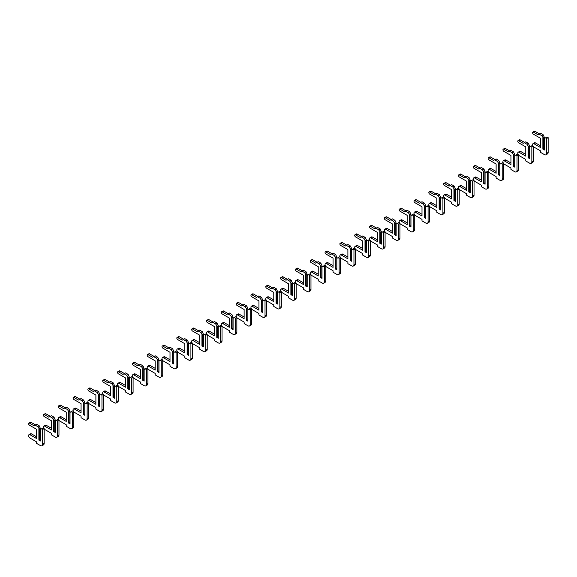 <?xml version="1.0" encoding="UTF-8"?>
<svg xmlns="http://www.w3.org/2000/svg" width="577" height="577" viewBox="0 0 577 577"><rect width="100%" height="100%" fill="white"/><g stroke="black" fill="none" stroke-linecap="round" stroke-linejoin="round"><path stroke-width="0.87" d="M533.328 146.493A2.041 1.183 -120 0 0 534.028 147.113L540.591 150.9L540.591 152.4L544.443 154.622A3.145 1.818 -120 0 0 546.015 154.78A3.145 1.818 -120 0 0 546.664 153.338L546.664 138.494L545.553 137.853L544.371 138.538L544.371 137.42L543.404 137.975L543.404 149.147L544.371 148.592M545.553 137.853L547.039 136.994L548.15 137.636L548.15 152.487A3.145 1.818 -120 0 1 547.501 153.922L546.015 154.78M544.371 137.42L543.181 134.766L540.591 133.273L537.995 134.766L533.473 132.162A1.255 0.728 -120 0 0 532.845 132.097A1.255 0.728 -120 0 0 532.65 133.107A1.255 0.728 -120 0 0 533.473 134.21L540.591 138.321L540.591 147.561L534.028 143.774A2.041 1.183 -120 0 0 533.011 143.673A2.041 1.183 -120 0 0 532.989 145.995M540.591 145.851L535.514 142.923A2.041 1.183 -120 0 0 534.49 142.822L533.011 143.673M539.481 133.914L534.958 131.304A1.255 0.728 -120 0 0 534.331 131.239L532.845 132.097M543.404 137.975L541.702 135.624L543.181 134.766M542.885 137.679L542.885 149.147L544.371 150.006L544.371 138.538M541.702 135.624L539.106 134.124M543.404 149.147L542.885 149.147M546.664 138.494L548.15 137.636M518.507 155.054A2.041 1.183 -120 0 0 519.206 155.675L525.77 159.461L525.77 160.954L529.621 163.183A3.145 1.818 -120 0 0 531.193 163.341A3.145 1.818 -120 0 0 531.843 161.899L531.843 147.048L530.732 146.407L529.549 147.092L529.549 145.981L528.582 146.536L528.582 157.709L529.549 157.146M530.732 146.407L532.218 145.555L533.328 146.197L533.328 161.041A3.145 1.818 -120 0 1 532.672 162.483L531.193 163.341M529.549 145.981L528.359 143.327L525.77 141.827L523.173 143.327L518.651 140.716A1.255 0.728 -120 0 0 518.023 140.658A1.255 0.728 -120 0 0 517.829 141.661A1.255 0.728 -120 0 0 518.651 142.771L525.77 146.875L525.77 156.122L519.206 152.335A2.041 1.183 -120 0 0 518.182 152.234A2.041 1.183 -120 0 0 518.168 154.557M525.77 154.412L520.692 151.477A2.041 1.183 -120 0 0 519.668 151.376L518.182 152.234M524.652 142.469L520.137 139.858A1.255 0.728 -120 0 0 519.502 139.8L518.023 140.658M528.582 146.536L526.88 144.185L528.359 143.327M528.063 146.233L528.063 157.709L529.549 158.56L529.549 147.092M526.88 144.185L524.284 142.685M528.582 157.709L528.063 157.709M531.843 147.048L533.328 146.197M503.678 163.616A2.041 1.183 -120 0 0 504.385 164.229L510.941 168.015L510.941 169.515L514.799 171.744A3.145 1.818 -120 0 0 516.372 171.896A3.145 1.818 -120 0 0 517.021 170.46L517.021 155.61L515.91 154.968L514.72 155.653L514.72 154.535L513.761 155.098L513.761 166.263L514.72 165.707M515.91 154.968L517.389 154.109L518.507 154.751L518.507 169.602A3.145 1.818 -120 0 1 517.85 171.037L516.372 171.896M514.72 154.535L513.537 151.888L510.941 150.388L508.351 151.888L503.829 149.277A1.255 0.728 -120 0 0 503.202 149.212A1.255 0.728 -120 0 0 503.007 150.222A1.255 0.728 -120 0 0 503.829 151.333L510.941 155.437L510.941 164.683L504.385 160.896A2.041 1.183 -120 0 0 503.36 160.788A2.041 1.183 -120 0 0 503.339 163.118M510.941 162.966L505.863 160.038A2.041 1.183 -120 0 0 504.846 159.937L503.36 160.788M509.83 151.03L505.308 148.419A1.255 0.728 -120 0 0 504.68 148.354L503.202 149.212M513.761 155.098L512.051 152.739L513.537 151.888M513.241 154.795L513.241 166.263L514.72 167.121L514.72 155.653M512.051 152.739L509.462 151.246M513.761 166.263L513.241 166.263M517.021 155.61L518.507 154.751M488.856 172.17A2.041 1.183 -120 0 0 489.563 172.79L496.119 176.576L496.119 178.077L499.971 180.298A3.145 1.818 -120 0 0 501.543 180.457A3.145 1.818 -120 0 0 502.199 179.014L502.199 164.164L501.088 163.522L499.898 164.207L499.898 163.096L498.939 163.652L498.939 174.824L499.898 174.268M501.088 163.522L502.567 162.671L503.678 163.313L503.678 178.156A3.145 1.818 -120 0 1 503.029 179.598L501.543 180.457M499.898 163.096L498.716 160.442L496.119 158.949L493.523 160.442L489.007 157.831A1.255 0.728 -120 0 0 488.373 157.773A1.255 0.728 -120 0 0 488.185 158.776A1.255 0.728 -120 0 0 489.007 159.887L496.119 163.998L496.119 173.237L489.563 169.45A2.041 1.183 -120 0 0 488.539 169.35A2.041 1.183 -120 0 0 488.517 171.672M496.119 171.528L491.041 168.592A2.041 1.183 -120 0 0 490.017 168.491L488.539 169.35M495.008 159.591L490.486 156.98A1.255 0.728 -120 0 0 489.859 156.915L488.373 157.773M498.939 163.652L497.23 161.3L498.716 160.442M498.42 163.356L498.42 174.824L499.898 175.675L499.898 164.207M497.23 161.3L494.64 159.8M498.939 174.824L498.42 174.824M502.199 164.164L503.678 163.313M474.034 180.731A2.041 1.183 -120 0 0 474.734 181.344L481.297 185.138L481.297 186.631L485.149 188.859A3.145 1.818 -120 0 0 486.721 189.011A3.145 1.818 -120 0 0 487.377 187.575L487.377 172.725L486.26 172.083L485.077 172.768L485.077 171.657L484.11 172.213L484.11 183.378L485.077 182.822M486.26 172.083L487.745 171.225L488.856 171.867L488.856 186.717A3.145 1.818 -120 0 1 488.207 188.16L486.721 189.011M485.077 171.657L483.894 169.003L481.297 167.503L478.701 169.003L474.179 166.392A1.255 0.728 -120 0 0 473.551 166.327A1.255 0.728 -120 0 0 473.356 167.337A1.255 0.728 -120 0 0 474.179 168.448L481.297 172.552L481.297 181.798L474.734 178.012A2.041 1.183 -120 0 0 473.717 177.911A2.041 1.183 -120 0 0 473.695 180.233M481.297 180.082L476.22 177.153A2.041 1.183 -120 0 0 475.196 177.052L473.717 177.911M480.187 168.145L475.664 165.534A1.255 0.728 -120 0 0 475.037 165.476L473.551 166.327M484.11 172.213L482.408 169.854L483.894 169.003M483.591 171.91L483.591 183.378L485.077 184.236L485.077 172.768M482.408 169.854L479.812 168.361M484.11 183.378L483.591 183.378M487.377 172.725L488.856 171.867M459.213 189.285A2.041 1.183 -120 0 0 459.912 189.905L466.476 193.692L466.476 195.192L470.327 197.413A3.145 1.818 -120 0 0 471.899 197.572A3.145 1.818 -120 0 0 472.549 196.13L472.549 181.286L471.438 180.644L470.255 181.322L470.255 180.212L469.289 180.767L469.289 191.939L470.255 191.384M471.438 180.644L472.924 179.786L474.034 180.428L474.034 195.278A3.145 1.818 -120 0 1 473.385 196.714L471.899 197.572M470.255 180.212L469.065 177.557L466.476 176.064L463.879 177.557L459.357 174.946A1.255 0.728 -120 0 0 458.729 174.889A1.255 0.728 -120 0 0 458.535 175.898A1.255 0.728 -120 0 0 459.357 177.002L466.476 181.113L466.476 190.352L459.912 186.566A2.041 1.183 -120 0 0 458.888 186.465A2.041 1.183 -120 0 0 458.874 188.787M466.476 188.643L461.398 185.715A2.041 1.183 -120 0 0 460.374 185.614L458.888 186.465M465.358 176.706L460.843 174.095A1.255 0.728 -120 0 0 460.208 174.03L458.729 174.889M469.289 180.767L467.586 178.416L469.065 177.557M468.769 180.471L468.769 191.939L470.255 192.797L470.255 181.322M467.586 178.416L464.99 176.915M469.289 191.939L468.769 191.939M472.549 181.286L474.034 180.428M444.384 197.846A2.041 1.183 -120 0 0 445.091 198.466L451.647 202.253L451.647 203.746L455.505 205.975A3.145 1.818 -120 0 0 457.078 206.126A3.145 1.818 -120 0 0 457.727 204.691L457.727 189.84L456.616 189.198L455.426 189.883L455.426 188.773L454.467 189.328L454.467 200.493L455.426 199.938M456.616 189.198L458.095 188.34L459.213 188.982L459.213 203.832A3.145 1.818 -120 0 1 458.556 205.275L457.078 206.126M455.426 188.773L454.243 186.119L451.647 184.618L449.057 186.119L444.535 183.508A1.255 0.728 -120 0 0 443.908 183.443A1.255 0.728 -120 0 0 443.713 184.452A1.255 0.728 -120 0 0 444.535 185.563L451.647 189.667L451.647 198.914L445.091 195.127A2.041 1.183 -120 0 0 444.066 195.026A2.041 1.183 -120 0 0 444.045 197.348M451.647 197.204L446.569 194.269A2.041 1.183 -120 0 0 445.552 194.168L444.066 195.026M450.536 185.26L446.014 182.649A1.255 0.728 -120 0 0 445.386 182.592L443.908 183.443M454.467 189.328L452.765 186.977L454.243 186.119M453.948 189.025L453.948 200.493L455.426 201.351L455.426 189.883M452.765 186.977L450.168 185.477M454.467 200.493L453.948 200.493M457.727 189.84L459.213 188.982M429.562 206.407A2.041 1.183 -120 0 0 430.269 207.02L436.825 210.807L436.825 212.307L440.684 214.529A3.145 1.818 -120 0 0 442.256 214.687A3.145 1.818 -120 0 0 442.905 213.245L442.905 198.401L441.794 197.76L440.604 198.445L440.604 197.327L439.645 197.889L439.645 209.054L440.604 208.499M441.794 197.76L443.273 196.901L444.384 197.543L444.384 212.394A3.145 1.818 -120 0 1 443.735 213.829L442.256 214.687M440.604 197.327L439.422 194.68L436.825 193.18L434.229 194.68L429.714 192.069A1.255 0.728 -120 0 0 429.079 192.004A1.255 0.728 -120 0 0 428.891 193.014A1.255 0.728 -120 0 0 429.714 194.117L436.825 198.228L436.825 207.475L430.269 203.681A2.041 1.183 -120 0 0 429.245 203.58A2.041 1.183 -120 0 0 429.223 205.902M436.825 205.758L431.747 202.83A2.041 1.183 -120 0 0 430.731 202.729L429.245 203.58M435.714 193.822L431.192 191.211A1.255 0.728 -120 0 0 430.565 191.146L429.079 192.004M439.645 197.889L437.936 195.531L439.422 194.68M439.126 197.586L439.126 209.054L440.604 209.913L440.604 198.445M437.936 195.531L435.346 194.038M439.645 209.054L439.126 209.054M442.905 198.401L444.384 197.543M414.74 214.961A2.041 1.183 -120 0 0 415.44 215.582L422.003 219.368L422.003 220.868L425.855 223.09A3.145 1.818 -120 0 0 427.427 223.249A3.145 1.818 -120 0 0 428.084 221.806L428.084 206.955L426.966 206.314L425.783 206.999L425.783 205.888L424.816 206.443L424.816 217.616L425.783 217.053M426.966 206.314L428.451 205.462L429.562 206.104L429.562 220.948A3.145 1.818 -120 0 1 428.913 222.39L427.427 223.249M425.783 205.888L424.6 203.234L422.003 201.734L419.407 203.234L414.885 200.623A1.255 0.728 -120 0 0 414.257 200.565A1.255 0.728 -120 0 0 414.062 201.568A1.255 0.728 -120 0 0 414.885 202.678L422.003 206.79L422.003 216.029L415.44 212.242A2.041 1.183 -120 0 0 414.423 212.141A2.041 1.183 -120 0 0 414.401 214.464M422.003 214.319L416.926 211.384A2.041 1.183 -120 0 0 415.902 211.283L414.423 212.141M420.893 202.376L416.37 199.772A1.255 0.728 -120 0 0 415.743 199.707L414.257 200.565M424.816 206.443L423.114 204.092L424.6 203.234M424.297 206.148L424.297 217.616L425.783 218.467L425.783 206.999M423.114 204.092L420.518 202.592M424.816 217.616L424.297 217.616M428.084 206.955L429.562 206.104M399.919 223.523A2.041 1.183 -120 0 0 400.618 224.136L407.182 227.922L407.182 229.422L411.033 231.651A3.145 1.818 -120 0 0 412.605 231.803A3.145 1.818 -120 0 0 413.255 230.367L413.255 215.517L412.144 214.875L410.961 215.56L410.961 214.449L409.995 215.005L409.995 226.17L410.961 225.614M412.144 214.875L413.63 214.017L414.74 214.658L414.74 229.509A3.145 1.818 -120 0 1 414.091 230.951L412.605 231.803M410.961 214.449L409.771 211.795L407.182 210.295L404.585 211.795L400.063 209.184A1.255 0.728 -120 0 0 399.435 209.119A1.255 0.728 -120 0 0 399.241 210.129A1.255 0.728 -120 0 0 400.063 211.24L407.182 215.344L407.182 224.59L400.618 220.803A2.041 1.183 -120 0 0 399.601 220.702A2.041 1.183 -120 0 0 399.58 223.025M407.182 222.873L402.104 219.945A2.041 1.183 -120 0 0 401.08 219.844L399.601 220.702M406.071 210.937L401.549 208.326A1.255 0.728 -120 0 0 400.914 208.268L399.435 209.119M409.995 215.005L408.292 212.646L409.771 211.795M409.475 214.702L409.475 226.17L410.961 227.028L410.961 215.56M408.292 212.646L405.696 211.153M409.995 226.17L409.475 226.17M413.255 215.517L414.74 214.658M385.09 232.077A2.041 1.183 -120 0 0 385.797 232.697L392.353 236.483L392.353 237.984L396.211 240.205A3.145 1.818 -120 0 0 397.784 240.364A3.145 1.818 -120 0 0 398.433 238.921L398.433 224.071L397.322 223.429L396.139 224.114L396.139 223.003L395.173 223.559L395.173 234.731L396.139 234.175M397.322 223.429L398.801 222.578L399.919 223.22L399.919 238.07A3.145 1.818 -120 0 1 399.262 239.505L397.784 240.364M396.139 223.003L394.949 220.349L392.353 218.856L389.763 220.349L385.241 217.738A1.255 0.728 -120 0 0 384.614 217.68A1.255 0.728 -120 0 0 384.419 218.683A1.255 0.728 -120 0 0 385.241 219.794L392.353 223.905L392.353 233.144L385.797 229.357A2.041 1.183 -120 0 0 384.772 229.257A2.041 1.183 -120 0 0 384.751 231.579M392.353 231.435L387.282 228.506A2.041 1.183 -120 0 0 386.258 228.398L384.772 229.257M391.242 219.498L386.72 216.887A1.255 0.728 -120 0 0 386.092 216.822L384.614 217.68M395.173 223.559L393.471 221.207L394.949 220.349M394.654 223.263L394.654 234.731L396.139 235.582L396.139 224.114M393.471 221.207L390.874 219.707M395.173 234.731L394.654 234.731M398.433 224.071L399.919 223.22M370.268 240.638A2.041 1.183 -120 0 0 370.975 241.258L377.531 245.045L377.531 246.538L381.39 248.766A3.145 1.818 -120 0 0 382.962 248.918A3.145 1.818 -120 0 0 383.611 247.483L383.611 232.632L382.501 231.99L381.31 232.675L381.31 231.565L380.351 232.12L380.351 243.285L381.31 242.729M382.501 231.99L383.979 231.132L385.09 231.774L385.09 246.624A3.145 1.818 -120 0 1 384.441 248.067L382.962 248.918M381.31 231.565L380.128 228.91L377.531 227.41L374.942 228.91L370.42 226.299A1.255 0.728 -120 0 0 369.785 226.234A1.255 0.728 -120 0 0 369.597 227.244A1.255 0.728 -120 0 0 370.42 228.355L377.531 232.459L377.531 241.705L370.975 237.919A2.041 1.183 -120 0 0 369.951 237.818A2.041 1.183 -120 0 0 369.929 240.14M377.531 239.996L372.453 237.06A2.041 1.183 -120 0 0 371.437 236.959L369.951 237.818M376.42 228.052L371.898 225.441A1.255 0.728 -120 0 0 371.271 225.383L369.785 226.234M380.351 232.12L378.642 229.769L380.128 228.91M379.832 231.817L379.832 243.285L381.31 244.143L381.31 232.675M378.642 229.769L376.053 228.268M380.351 243.285L379.832 243.285M383.611 232.632L385.09 231.774M355.446 249.192A2.041 1.183 -120 0 0 356.153 249.812L362.709 253.599L362.709 255.099L366.561 257.32A3.145 1.818 -120 0 0 368.133 257.479A3.145 1.818 -120 0 0 368.79 256.037L368.79 241.193L367.672 240.551L366.489 241.236L366.489 240.119L365.522 240.674L365.522 251.846L366.489 251.291M367.672 240.551L369.157 239.693L370.268 240.335L370.268 255.185A3.145 1.818 -120 0 1 369.619 256.621L368.133 257.479M366.489 240.119L365.306 237.464L362.709 235.971L360.113 237.464L355.591 234.861A1.255 0.728 -120 0 0 354.963 234.796A1.255 0.728 -120 0 0 354.776 235.805A1.255 0.728 -120 0 0 355.591 236.909L362.709 241.02L362.709 250.259L356.153 246.473A2.041 1.183 -120 0 0 355.129 246.372A2.041 1.183 -120 0 0 355.107 248.694M362.709 248.55L357.632 245.622A2.041 1.183 -120 0 0 356.608 245.521L355.129 246.372M361.599 236.613L357.076 234.002A1.255 0.728 -120 0 0 356.449 233.937L354.963 234.796M365.522 240.674L363.82 238.323L365.306 237.464M365.01 240.378L365.01 251.846L366.489 252.704L366.489 241.236M363.82 238.323L361.224 236.822M365.522 251.846L365.01 251.846M368.79 241.193L370.268 240.335M340.625 257.753A2.041 1.183 -120 0 0 341.324 258.373L347.888 262.16L347.888 263.653L351.739 265.882A3.145 1.818 -120 0 0 353.312 266.04A3.145 1.818 -120 0 0 353.961 264.598L353.961 249.747L352.85 249.105L351.667 249.791L351.667 248.68L350.701 249.235L350.701 260.407L351.667 259.845M352.85 249.105L354.336 248.254L355.446 248.896L355.446 263.739A3.145 1.818 -120 0 1 354.797 265.182L353.312 266.04M351.667 248.68L350.477 246.026L347.888 244.525L345.291 246.026L340.769 243.415A1.255 0.728 -120 0 0 340.142 243.35A1.255 0.728 -120 0 0 339.947 244.359A1.255 0.728 -120 0 0 340.769 245.47L347.888 249.574L347.888 258.821L341.324 255.034A2.041 1.183 -120 0 0 340.307 254.933A2.041 1.183 -120 0 0 340.286 257.255M347.888 257.111L342.81 254.176A2.041 1.183 -120 0 0 341.786 254.075L340.307 254.933M346.777 245.167L342.255 242.556A1.255 0.728 -120 0 0 341.627 242.499L340.142 243.35M350.701 249.235L348.998 246.884L350.477 246.026M350.181 248.932L350.181 260.407L351.667 261.258L351.667 249.791M348.998 246.884L346.402 245.384M350.701 260.407L350.181 260.407M353.961 249.747L355.446 248.896M325.796 266.314A2.041 1.183 -120 0 0 326.503 266.927L333.059 270.714L333.059 272.214L336.918 274.443A3.145 1.818 -120 0 0 338.49 274.594A3.145 1.818 -120 0 0 339.139 273.159L339.139 258.308L338.028 257.667L336.845 258.352L336.845 257.234L335.879 257.796L335.879 268.961L336.845 268.406M338.028 257.667L339.514 256.808L340.625 257.45L340.625 272.301A3.145 1.818 -120 0 1 339.968 273.736L338.49 274.594M336.845 257.234L335.655 254.587L333.059 253.087L330.47 254.587L325.947 251.976A1.255 0.728 -120 0 0 325.32 251.911A1.255 0.728 -120 0 0 325.125 252.921A1.255 0.728 -120 0 0 325.947 254.024L333.059 258.135L333.059 267.382L326.503 263.595A2.041 1.183 -120 0 0 325.478 263.487A2.041 1.183 -120 0 0 325.457 265.817M333.059 265.665L327.988 262.737A2.041 1.183 -120 0 0 326.964 262.636L325.478 263.487M331.948 253.729L327.426 251.118A1.255 0.728 -120 0 0 326.798 251.053L325.32 251.911M335.879 257.796L334.177 255.438L335.655 254.587M335.36 257.493L335.36 268.961L336.845 269.82L336.845 258.352M334.177 255.438L331.58 253.945M335.879 268.961L335.36 268.961M339.139 258.308L340.625 257.45M310.974 274.868A2.041 1.183 -120 0 0 311.681 275.489L318.237 279.275L318.237 280.775L322.096 282.997A3.145 1.818 -120 0 0 323.668 283.156A3.145 1.818 -120 0 0 324.317 281.713L324.317 266.862L323.207 266.221L322.016 266.906L322.016 265.795L321.057 266.35L321.057 277.523L322.016 276.967M323.207 266.221L324.685 265.37L325.796 266.011L325.796 280.855A3.145 1.818 -120 0 1 325.147 282.297L323.668 283.156M322.016 265.795L320.834 263.141L318.237 261.648L315.648 263.141L311.126 260.53A1.255 0.728 -120 0 0 310.498 260.472A1.255 0.728 -120 0 0 310.303 261.475A1.255 0.728 -120 0 0 311.126 262.585L318.237 266.697L318.237 275.936L311.681 272.149A2.041 1.183 -120 0 0 310.657 272.048A2.041 1.183 -120 0 0 310.635 274.371M318.237 274.226L313.16 271.291A2.041 1.183 -120 0 0 312.143 271.19L310.657 272.048M317.126 262.29L312.604 259.679A1.255 0.728 -120 0 0 311.977 259.614L310.498 260.472M321.057 266.35L319.348 263.999L320.834 263.141M320.538 266.055L320.538 277.523L322.016 278.374L322.016 266.906M319.348 263.999L316.759 262.499M321.057 277.523L320.538 277.523M324.317 266.862L325.796 266.011M296.152 283.43A2.041 1.183 -120 0 0 296.859 284.043L303.415 287.836L303.415 289.329L307.267 291.558A3.145 1.818 -120 0 0 308.839 291.71A3.145 1.818 -120 0 0 309.496 290.274L309.496 275.424L308.385 274.782L307.195 275.467L307.195 274.356L306.236 274.912L306.236 286.077L307.195 285.521M308.385 274.782L309.863 273.924L310.974 274.565L310.974 289.416A3.145 1.818 -120 0 1 310.325 290.858L308.839 291.71M307.195 274.356L306.012 271.702L303.415 270.202L300.819 271.702L296.297 269.091A1.255 0.728 -120 0 0 295.669 269.026A1.255 0.728 -120 0 0 295.482 270.036A1.255 0.728 -120 0 0 296.297 271.147L303.415 275.251L303.415 284.497L296.859 280.71A2.041 1.183 -120 0 0 295.835 280.61A2.041 1.183 -120 0 0 295.813 282.932M303.415 282.78L298.338 279.852A2.041 1.183 -120 0 0 297.314 279.751L295.835 280.61M302.305 270.844L297.782 268.233A1.255 0.728 -120 0 0 297.155 268.175L295.669 269.026M306.236 274.912L304.526 272.553L306.012 271.702M305.716 274.609L305.716 286.077L307.195 286.935L307.195 275.467M304.526 272.553L301.93 271.06M306.236 286.077L305.716 286.077M309.496 275.424L310.974 274.565M281.331 291.984A2.041 1.183 -120 0 0 282.03 292.604L288.594 296.39L288.594 297.891L292.445 300.112A3.145 1.818 -120 0 0 294.018 300.271A3.145 1.818 -120 0 0 294.667 298.828L294.667 283.985L293.556 283.343L292.373 284.021L292.373 282.91L291.407 283.466L291.407 294.638L292.373 294.082M293.556 283.343L295.042 282.485L296.152 283.127L296.152 297.977A3.145 1.818 -120 0 1 295.503 299.413L294.018 300.271M292.373 282.91L291.183 280.256L288.594 278.763L285.997 280.256L281.475 277.645A1.255 0.728 -120 0 0 280.848 277.587A1.255 0.728 -120 0 0 280.653 278.597A1.255 0.728 -120 0 0 281.475 279.701L288.594 283.812L288.594 293.051L282.03 289.265A2.041 1.183 -120 0 0 281.013 289.164A2.041 1.183 -120 0 0 280.992 291.486M288.594 291.342L283.516 288.413A2.041 1.183 -120 0 0 282.492 288.312L281.013 289.164M287.483 279.405L282.961 276.794A1.255 0.728 -120 0 0 282.333 276.729L280.848 277.587M291.407 283.466L289.704 281.114L291.183 280.256M290.887 283.17L290.887 294.638L292.373 295.489L292.373 284.021M289.704 281.114L287.108 279.614M291.407 294.638L290.887 294.638M294.667 283.985L296.152 283.127M266.502 300.545A2.041 1.183 -120 0 0 267.209 301.165L273.772 304.952L273.772 306.445L277.624 308.673A3.145 1.818 -120 0 0 279.196 308.825A3.145 1.818 -120 0 0 279.845 307.39L279.845 292.539L278.734 291.897L277.551 292.582L277.551 291.472L276.585 292.027L276.585 303.192L277.551 302.637M278.734 291.897L280.22 291.039L281.331 291.681L281.331 306.531A3.145 1.818 -120 0 1 280.674 307.974L279.196 308.825M277.551 291.472L276.361 288.817L273.772 287.317L271.176 288.817L266.653 286.206A1.255 0.728 -120 0 0 266.026 286.142A1.255 0.728 -120 0 0 265.831 287.151A1.255 0.728 -120 0 0 266.653 288.262L273.772 292.366L273.772 301.612L267.209 297.826A2.041 1.183 -120 0 0 266.185 297.725A2.041 1.183 -120 0 0 266.163 300.047M273.772 299.903L268.694 296.967A2.041 1.183 -120 0 0 267.67 296.866L266.185 297.725M272.654 287.959L268.139 285.348A1.255 0.728 -120 0 0 267.504 285.29L266.026 286.142M276.585 292.027L274.883 289.676L276.361 288.817M276.066 291.724L276.066 303.192L277.551 304.05L277.551 292.582M274.883 289.676L272.286 288.175M276.585 303.192L276.066 303.192M279.845 292.539L281.331 291.681M251.68 309.106A2.041 1.183 -120 0 0 252.387 309.719L258.943 313.506L258.943 315.006L262.802 317.227A3.145 1.818 -120 0 0 264.374 317.386A3.145 1.818 -120 0 0 265.023 315.944L265.023 301.1L263.913 300.458L262.723 301.144L262.723 300.026L261.763 300.581L261.763 311.753L262.723 311.198M263.913 300.458L265.391 299.6L266.502 300.242L266.502 315.092A3.145 1.818 -120 0 1 265.853 316.528L264.374 317.386M262.723 300.026L261.54 297.379L258.943 295.878L256.354 297.379L251.832 294.768A1.255 0.728 -120 0 0 251.204 294.703A1.255 0.728 -120 0 0 251.009 295.712A1.255 0.728 -120 0 0 251.832 296.816L258.943 300.927L258.943 310.166L252.387 306.38A2.041 1.183 -120 0 0 251.363 306.279A2.041 1.183 -120 0 0 251.341 308.601M258.943 308.457L253.866 305.529A2.041 1.183 -120 0 0 252.849 305.428L251.363 306.279M257.832 296.52L253.31 293.909A1.255 0.728 -120 0 0 252.683 293.844L251.204 294.703M261.763 300.581L260.054 298.23L261.54 297.379M261.244 300.285L261.244 311.753L262.723 312.611L262.723 301.144M260.054 298.23L257.465 296.737M261.763 311.753L261.244 311.753M265.023 301.1L266.502 300.242M236.858 317.66A2.041 1.183 -120 0 0 237.565 318.28L244.121 322.067L244.121 323.56L247.973 325.789A3.145 1.818 -120 0 0 249.545 325.947A3.145 1.818 -120 0 0 250.202 324.505L250.202 309.654L249.091 309.012L247.901 309.698L247.901 308.587L246.942 309.142L246.942 320.314L247.901 319.752M249.091 309.012L250.569 308.161L251.68 308.803L251.68 323.647A3.145 1.818 -120 0 1 251.031 325.089L249.545 325.947M247.901 308.587L246.718 305.933L244.121 304.432L241.525 305.933L237.01 303.322A1.255 0.728 -120 0 0 236.375 303.264A1.255 0.728 -120 0 0 236.188 304.267A1.255 0.728 -120 0 0 237.01 305.377L244.121 309.488L244.121 318.728L237.565 314.941A2.041 1.183 -120 0 0 236.541 314.84A2.041 1.183 -120 0 0 236.52 317.162M244.121 317.018L239.044 314.083A2.041 1.183 -120 0 0 238.02 313.982L236.541 314.84M243.011 305.074L238.489 302.471A1.255 0.728 -120 0 0 237.861 302.406L236.375 303.264M246.942 309.142L245.232 306.791L246.718 305.933M246.422 308.846L246.422 320.314L247.901 321.165L247.901 309.698M245.232 306.791L242.643 305.291M246.942 320.314L246.422 320.314M250.202 309.654L251.68 308.803M222.037 326.221A2.041 1.183 -120 0 0 222.736 326.834L229.3 330.621L229.3 332.121L233.151 334.35A3.145 1.818 -120 0 0 234.724 334.501A3.145 1.818 -120 0 0 235.373 333.066L235.373 318.215L234.262 317.574L233.079 318.259L233.079 317.148L232.113 317.703L232.113 328.868L233.079 328.313M234.262 317.574L235.748 316.715L236.858 317.357L236.858 332.208A3.145 1.818 -120 0 1 236.209 333.65L234.724 334.501M233.079 317.148L231.889 314.494L229.3 312.994L226.703 314.494L222.181 311.883A1.255 0.728 -120 0 0 221.554 311.818A1.255 0.728 -120 0 0 221.359 312.828A1.255 0.728 -120 0 0 222.181 313.938L229.3 318.042L229.3 327.289L222.736 323.502A2.041 1.183 -120 0 0 221.719 323.401A2.041 1.183 -120 0 0 221.698 325.724M229.3 325.572L224.222 322.644A2.041 1.183 -120 0 0 223.198 322.543L221.719 323.401M228.189 313.636L223.667 311.025A1.255 0.728 -120 0 0 223.039 310.96L221.554 311.818M232.113 317.703L230.411 315.345L231.889 314.494M231.593 317.4L231.593 328.868L233.079 329.727L233.079 318.259M230.411 315.345L227.814 313.852M232.113 328.868L231.593 328.868M235.373 318.215L236.858 317.357M207.215 334.775A2.041 1.183 -120 0 0 207.915 335.396L214.478 339.182L214.478 340.682L218.33 342.904A3.145 1.818 -120 0 0 219.902 343.063A3.145 1.818 -120 0 0 220.551 341.62L220.551 326.77L219.44 326.128L218.257 326.813L218.257 325.702L217.291 326.257L217.291 337.43L218.257 336.874M219.44 326.128L220.926 325.277L222.037 325.918L222.037 340.769A3.145 1.818 -120 0 1 221.38 342.204L219.902 343.063M218.257 325.702L217.067 323.048L214.478 321.555L211.882 323.048L207.359 320.437A1.255 0.728 -120 0 0 206.732 320.379A1.255 0.728 -120 0 0 206.537 321.382A1.255 0.728 -120 0 0 207.359 322.493L214.478 326.604L214.478 335.843L207.915 332.056A2.041 1.183 -120 0 0 206.891 331.955A2.041 1.183 -120 0 0 206.876 334.278M214.478 334.133L209.401 331.205A2.041 1.183 -120 0 0 208.376 331.097L206.891 331.955M213.36 322.197L208.845 319.586A1.255 0.728 -120 0 0 208.21 319.521L206.732 320.379M217.291 326.257L215.589 323.906L217.067 323.048M216.772 325.962L216.772 337.43L218.257 338.281L218.257 326.813M215.589 323.906L212.992 322.406M217.291 337.43L216.772 337.43M220.551 326.77L222.037 325.918M192.386 343.337A2.041 1.183 -120 0 0 193.093 343.957L199.649 347.743L199.649 349.236L203.508 351.465A3.145 1.818 -120 0 0 205.08 351.617A3.145 1.818 -120 0 0 205.729 350.181L205.729 335.331L204.619 334.689L203.429 335.374L203.429 334.263L202.469 334.819L202.469 345.984L203.429 345.428M204.619 334.689L206.097 333.831L207.215 334.472L207.215 349.323A3.145 1.818 -120 0 1 206.559 350.766L205.08 351.617M203.429 334.263L202.246 331.609L199.649 330.109L197.06 331.609L192.538 328.998A1.255 0.728 -120 0 0 191.91 328.933A1.255 0.728 -120 0 0 191.715 329.943A1.255 0.728 -120 0 0 192.538 331.054L199.649 335.158L199.649 344.404L193.093 340.618A2.041 1.183 -120 0 0 192.069 340.517A2.041 1.183 -120 0 0 192.047 342.839M199.649 342.688L194.572 339.759A2.041 1.183 -120 0 0 193.555 339.658L192.069 340.517M198.538 330.751L194.016 328.14A1.255 0.728 -120 0 0 193.389 328.082L191.91 328.933M202.469 334.819L200.76 332.46L202.246 331.609M201.95 334.516L201.95 345.984L203.429 346.842L203.429 335.374M200.76 332.46L198.171 330.967M202.469 345.984L201.95 345.984M205.729 335.331L207.215 334.472M177.565 351.891A2.041 1.183 -120 0 0 178.271 352.511L184.828 356.297L184.828 357.798L188.679 360.019A3.145 1.818 -120 0 0 190.251 360.178A3.145 1.818 -120 0 0 190.908 358.735L190.908 343.892L189.797 343.25L188.607 343.935L188.607 342.817L187.648 343.373L187.648 354.545L188.607 353.989M189.797 343.25L191.275 342.392L192.386 343.034L192.386 357.884A3.145 1.818 -120 0 1 191.737 359.32L190.251 360.178M188.607 342.817L187.424 340.163L184.828 338.67L182.231 340.163L177.716 337.559A1.255 0.728 -120 0 0 177.081 337.495A1.255 0.728 -120 0 0 176.894 338.504A1.255 0.728 -120 0 0 177.716 339.608L184.828 343.719L184.828 352.958L178.271 349.172A2.041 1.183 -120 0 0 177.247 349.071A2.041 1.183 -120 0 0 177.226 351.393M184.828 351.249L179.75 348.32A2.041 1.183 -120 0 0 178.726 348.219L177.247 349.071M183.717 339.312L179.195 336.701A1.255 0.728 -120 0 0 178.567 336.636L177.081 337.495M187.648 343.373L185.938 341.021L187.424 340.163M187.128 343.077L187.128 354.545L188.607 355.403L188.607 343.935M185.938 341.021L183.349 339.521M187.648 354.545L187.128 354.545M190.908 343.892L192.386 343.034M162.743 360.452A2.041 1.183 -120 0 0 163.442 361.072L170.006 364.859L170.006 366.352L173.857 368.58A3.145 1.818 -120 0 0 175.43 368.732A3.145 1.818 -120 0 0 176.086 367.297L176.086 352.446L174.968 351.804L173.785 352.489L173.785 351.379L172.819 351.934L172.819 363.099L173.785 362.544M174.968 351.804L176.454 350.953L177.565 351.595L177.565 366.438A3.145 1.818 -120 0 1 176.915 367.881L175.43 368.732M173.785 351.379L172.602 348.724L170.006 347.224L167.409 348.724L162.887 346.113A1.255 0.728 -120 0 0 162.26 346.049A1.255 0.728 -120 0 0 162.065 347.058A1.255 0.728 -120 0 0 162.887 348.169L170.006 352.273L170.006 361.519L163.442 357.733A2.041 1.183 -120 0 0 162.425 357.632A2.041 1.183 -120 0 0 162.404 359.954M170.006 359.81L164.928 356.874A2.041 1.183 -120 0 0 163.904 356.774L162.425 357.632M168.895 347.866L164.373 345.255A1.255 0.728 -120 0 0 163.745 345.197L162.26 346.049M172.819 351.934L171.117 349.583L172.602 348.724M172.299 351.631L172.299 363.099L173.785 363.957L173.785 352.489M171.117 349.583L168.52 348.082M172.819 363.099L172.299 363.099M176.086 352.446L177.565 351.595M147.921 369.013A2.041 1.183 -120 0 0 148.621 369.626L155.184 373.413L155.184 374.913L159.036 377.134A3.145 1.818 -120 0 0 160.608 377.293A3.145 1.818 -120 0 0 161.257 375.851L161.257 361.007L160.146 360.365L158.963 361.051L158.963 359.933L157.997 360.495L157.997 371.66L158.963 371.105M160.146 360.365L161.632 359.507L162.743 360.149L162.743 375A3.145 1.818 -120 0 1 162.087 376.435L160.608 377.293M158.963 359.933L157.773 357.286L155.184 355.785L152.588 357.286L148.065 354.675A1.255 0.728 -120 0 0 147.438 354.61A1.255 0.728 -120 0 0 147.243 355.62A1.255 0.728 -120 0 0 148.065 356.723L155.184 360.834L155.184 370.081L148.621 366.287A2.041 1.183 -120 0 0 147.597 366.186A2.041 1.183 -120 0 0 147.582 368.515M155.184 368.364L150.107 365.436A2.041 1.183 -120 0 0 149.082 365.335L147.597 366.186M154.066 356.427L149.551 353.816A1.255 0.728 -120 0 0 148.916 353.751L147.438 354.61M157.997 360.495L156.295 358.137L157.773 357.286M157.478 360.192L157.478 371.66L158.963 372.518L158.963 361.051M156.295 358.137L153.698 356.644M157.997 371.66L157.478 371.66M161.257 361.007L162.743 360.149M133.092 377.567A2.041 1.183 -120 0 0 133.799 378.187L140.355 381.974L140.355 383.474L144.214 385.696A3.145 1.818 -120 0 0 145.786 385.854A3.145 1.818 -120 0 0 146.435 384.412L146.435 369.561L145.325 368.919L144.135 369.605L144.135 368.494L143.175 369.049L143.175 380.221L144.135 379.666M145.325 368.919L146.803 368.068L147.921 368.71L147.921 383.554A3.145 1.818 -120 0 1 147.265 384.996L145.786 385.854M144.135 368.494L142.952 365.84L140.355 364.347L137.766 365.84L133.244 363.229A1.255 0.728 -120 0 0 132.616 363.171A1.255 0.728 -120 0 0 132.421 364.174A1.255 0.728 -120 0 0 133.244 365.284L140.355 369.395L140.355 378.635L133.799 374.848A2.041 1.183 -120 0 0 132.775 374.747A2.041 1.183 -120 0 0 132.753 377.069M140.355 376.925L135.278 373.99A2.041 1.183 -120 0 0 134.261 373.889L132.775 374.747M139.245 364.989L134.722 362.378A1.255 0.728 -120 0 0 134.095 362.313L132.616 363.171M143.175 369.049L141.473 366.698L142.952 365.84M142.656 368.753L142.656 380.221L144.135 381.072L144.135 369.605M141.473 366.698L138.877 365.198M143.175 380.221L142.656 380.221M146.435 369.561L147.921 368.71M118.271 386.128A2.041 1.183 -120 0 0 118.977 386.741L125.534 390.528L125.534 392.028L129.392 394.257A3.145 1.818 -120 0 0 130.957 394.408A3.145 1.818 -120 0 0 131.614 392.973L131.614 378.123L130.503 377.481L129.313 378.166L129.313 377.055L128.354 377.61L128.354 388.775L129.313 388.22M130.503 377.481L131.982 376.622L133.092 377.264L133.092 392.115A3.145 1.818 -120 0 1 132.443 393.557L130.957 394.408M129.313 377.055L128.13 374.401L125.534 372.901L122.937 374.401L118.422 371.79A1.255 0.728 -120 0 0 117.787 371.725A1.255 0.728 -120 0 0 117.6 372.735A1.255 0.728 -120 0 0 118.422 373.846L125.534 377.949L125.534 387.196L118.977 383.409A2.041 1.183 -120 0 0 117.953 383.308A2.041 1.183 -120 0 0 117.932 385.631M125.534 385.479L120.456 382.551A2.041 1.183 -120 0 0 119.439 382.45L117.953 383.308M124.423 373.543L119.901 370.932A1.255 0.728 -120 0 0 119.273 370.874L117.787 371.725M128.354 377.61L126.644 375.252L128.13 374.401M127.834 377.308L127.834 388.775L129.313 389.634L129.313 378.166M126.644 375.252L124.055 373.759M128.354 388.775L127.834 388.775M131.614 378.123L133.092 377.264M103.449 394.682A2.041 1.183 -120 0 0 104.148 395.303L110.712 399.089L110.712 400.589L114.563 402.811A3.145 1.818 -120 0 0 116.136 402.97A3.145 1.818 -120 0 0 116.792 401.527L116.792 386.677L115.674 386.035L114.491 386.72L114.491 385.609L113.525 386.164L113.525 397.337L114.491 396.781M115.674 386.035L117.16 385.184L118.271 385.825L118.271 400.676A3.145 1.818 -120 0 1 117.621 402.111L116.136 402.97M114.491 385.609L113.308 382.955L110.712 381.462L108.115 382.955L103.593 380.344A1.255 0.728 -120 0 0 102.966 380.286A1.255 0.728 -120 0 0 102.771 381.296A1.255 0.728 -120 0 0 103.593 382.4L110.712 386.511L110.712 395.75L104.148 391.963A2.041 1.183 -120 0 0 103.132 391.862A2.041 1.183 -120 0 0 103.11 394.185M110.712 394.041L105.634 391.112A2.041 1.183 -120 0 0 104.61 391.011L103.132 391.862M109.601 382.104L105.079 379.493A1.255 0.728 -120 0 0 104.451 379.428L102.966 380.286M113.525 386.164L111.823 383.813L113.308 382.955M113.005 385.869L113.005 397.337L114.491 398.188L114.491 386.72M111.823 383.813L109.226 382.313M113.525 397.337L113.005 397.337M116.792 386.677L118.271 385.825M88.627 403.244A2.041 1.183 -120 0 0 89.327 403.864L95.89 407.651L95.89 409.143L99.742 411.372A3.145 1.818 -120 0 0 101.314 411.524A3.145 1.818 -120 0 0 101.963 410.088L101.963 395.238L100.852 394.596L99.67 395.281L99.67 394.17L98.703 394.726L98.703 405.891L99.67 405.335M100.852 394.596L102.338 393.738L103.449 394.379L103.449 409.23A3.145 1.818 -120 0 1 102.8 410.673L101.314 411.524M99.67 394.17L98.479 391.516L95.89 390.016L93.294 391.516L88.771 388.905A1.255 0.728 -120 0 0 88.144 388.84A1.255 0.728 -120 0 0 87.949 389.85A1.255 0.728 -120 0 0 88.771 390.961L95.89 395.065L95.89 404.311L89.327 400.525A2.041 1.183 -120 0 0 88.31 400.424A2.041 1.183 -120 0 0 88.288 402.746M95.89 402.602L90.813 399.666A2.041 1.183 -120 0 0 89.788 399.565L88.31 400.424M94.779 390.658L90.257 388.047A1.255 0.728 -120 0 0 89.623 387.989L88.144 388.84M98.703 394.726L97.001 392.374L98.479 391.516M98.184 394.423L98.184 405.891L99.67 406.749L99.67 395.281M97.001 392.374L94.404 390.874M98.703 405.891L98.184 405.891M101.963 395.238L103.449 394.379M73.798 411.798A2.041 1.183 -120 0 0 74.505 412.418L81.061 416.205L81.061 417.705L84.92 419.926A3.145 1.818 -120 0 0 86.492 420.085A3.145 1.818 -120 0 0 87.141 418.642L87.141 403.799L86.031 403.157L84.848 403.842L84.848 402.724L83.881 403.28L83.881 414.452L84.848 413.897M86.031 403.157L87.509 402.299L88.627 402.941L88.627 417.791A3.145 1.818 -120 0 1 87.971 419.227L86.492 420.085M84.848 402.724L83.658 400.07L81.061 398.577L78.472 400.07L73.95 397.466A1.255 0.728 -120 0 0 73.322 397.402A1.255 0.728 -120 0 0 73.128 398.411A1.255 0.728 -120 0 0 73.95 399.515L81.061 403.626L81.061 412.865L74.505 409.079A2.041 1.183 -120 0 0 73.481 408.978A2.041 1.183 -120 0 0 73.459 411.3M81.061 411.156L75.991 408.227A2.041 1.183 -120 0 0 74.967 408.127L73.481 408.978M79.951 399.219L75.428 396.608A1.255 0.728 -120 0 0 74.801 396.543L73.322 397.402M83.881 403.28L82.179 400.928L83.658 400.07M83.362 402.984L83.362 414.452L84.848 415.31L84.848 403.842M82.179 400.928L79.583 399.428M83.881 414.452L83.362 414.452M87.141 403.799L88.627 402.941M58.977 420.359A2.041 1.183 -120 0 0 59.683 420.979L66.24 424.766L66.24 426.259L70.098 428.487A3.145 1.818 -120 0 0 71.671 428.646A3.145 1.818 -120 0 0 72.32 427.204L72.32 412.353L71.209 411.711L70.019 412.396L70.019 411.286L69.06 411.841L69.06 423.013L70.019 422.451M71.209 411.711L72.688 410.86L73.798 411.502L73.798 426.345A3.145 1.818 -120 0 1 73.149 427.788L71.671 428.646M70.019 411.286L68.836 408.631L66.24 407.131L63.65 408.631L59.128 406.02A1.255 0.728 -120 0 0 58.493 405.963A1.255 0.728 -120 0 0 58.306 406.965A1.255 0.728 -120 0 0 59.128 408.076L66.24 412.187L66.24 421.426L59.683 417.64A2.041 1.183 -120 0 0 58.659 417.539A2.041 1.183 -120 0 0 58.638 419.861M66.24 419.717L61.162 416.782A2.041 1.183 -120 0 0 60.145 416.681L58.659 417.539M65.129 407.773L60.607 405.169A1.255 0.728 -120 0 0 59.979 405.104L58.493 405.963M69.06 411.841L67.35 409.49L68.836 408.631M68.54 411.545L68.54 423.013L70.019 423.864L70.019 412.396M67.35 409.49L64.761 407.989M69.06 423.013L68.54 423.013M72.32 412.353L73.798 411.502M44.155 428.92A2.041 1.183 -120 0 0 44.862 429.533L51.418 433.32L51.418 434.82L55.269 437.049A3.145 1.818 -120 0 0 56.842 437.2A3.145 1.818 -120 0 0 57.498 435.765L57.498 420.914L56.38 420.272L55.197 420.958L55.197 419.84L54.231 420.402L54.231 431.567L55.197 431.012M56.38 420.272L57.866 419.414L58.977 420.056L58.977 434.907A3.145 1.818 -120 0 1 58.327 436.342L56.842 437.2M55.197 419.84L54.014 417.193L51.418 415.692L48.821 417.193L44.299 414.582A1.255 0.728 -120 0 0 43.672 414.517A1.255 0.728 -120 0 0 43.484 415.527A1.255 0.728 -120 0 0 44.299 416.637L51.418 420.741L51.418 429.988L44.862 426.201A2.041 1.183 -120 0 0 43.838 426.1A2.041 1.183 -120 0 0 43.816 428.422M51.418 428.271L46.34 425.343A2.041 1.183 -120 0 0 45.316 425.242L43.838 426.1M50.307 416.334L45.785 413.723A1.255 0.728 -120 0 0 45.157 413.659L43.672 414.517M54.231 420.402L52.529 418.044L54.014 417.193M53.719 420.099L53.719 431.567L55.197 432.425L55.197 420.958M52.529 418.044L49.932 416.551M54.231 431.567L53.719 431.567M57.498 420.914L58.977 420.056M39.409 428.956L37.707 426.605L35.11 425.105L34 425.747L29.477 423.136A1.255 0.728 -120 0 0 28.85 423.078A1.255 0.728 -120 0 0 28.655 424.081A1.255 0.728 -120 0 0 29.477 425.191L36.596 429.302L36.596 438.542L30.033 434.755A2.041 1.183 -120 0 0 29.016 434.654A2.041 1.183 -120 0 0 28.699 436.291A2.041 1.183 -120 0 0 30.033 438.094L36.596 441.881L36.596 443.381L40.448 445.603A3.145 1.818 -120 0 0 42.02 445.761A3.145 1.818 -120 0 0 42.669 444.319L42.669 429.468L41.558 428.826L40.376 429.512L40.376 428.401L39.409 428.956L39.409 440.128L40.376 439.573M41.558 428.826L43.044 427.975L44.155 428.617L44.155 443.461A3.145 1.818 -120 0 1 43.506 444.903L42.02 445.761M40.376 428.401L39.186 425.747L36.596 424.254L35.11 425.105M36.596 436.832L31.519 433.897A2.041 1.183 -120 0 0 30.494 433.796L29.016 434.654M35.486 424.896L30.963 422.285A1.255 0.728 -120 0 0 30.336 422.22L28.85 423.078M37.707 426.605L39.186 425.747M38.89 428.661L38.89 440.128L40.376 440.979L40.376 429.512M39.409 440.128L38.89 440.128M42.669 429.468L44.155 428.617M533.473 132.162L534.958 131.304M534.028 143.774L535.514 142.923M546.664 153.338L548.15 152.487M518.651 140.716L520.137 139.858M519.206 152.335L520.692 151.477M531.843 161.899L533.328 161.041M503.829 149.277L505.308 148.419M504.385 160.896L505.863 160.038M517.021 170.46L518.507 169.602M489.007 157.831L490.486 156.98M489.563 169.45L491.041 168.592M502.199 179.014L503.678 178.156M474.179 166.392L475.664 165.534M474.734 178.012L476.22 177.153M487.377 187.575L488.856 186.717M459.357 174.946L460.843 174.095M459.912 186.566L461.398 185.715M472.549 196.13L474.034 195.278M444.535 183.508L446.014 182.649M445.091 195.127L446.569 194.269M457.727 204.691L459.213 203.832M429.714 192.069L431.192 191.211M430.269 203.681L431.747 202.83M442.905 213.245L444.384 212.394M414.885 200.623L416.37 199.772M415.44 212.242L416.926 211.384M428.084 221.806L429.562 220.948M400.063 209.184L401.549 208.326M400.618 220.803L402.104 219.945M413.255 230.367L414.74 229.509M385.241 217.738L386.72 216.887M385.797 229.357L387.282 228.506M398.433 238.921L399.919 238.07M370.42 226.299L371.898 225.441M370.975 237.919L372.453 237.06M383.611 247.483L385.09 246.624M355.591 234.861L357.076 234.002M356.153 246.473L357.632 245.622M368.79 256.037L370.268 255.185M340.769 243.415L342.255 242.556M341.324 255.034L342.81 254.176M353.961 264.598L355.446 263.739M325.947 251.976L327.426 251.118M326.503 263.595L327.988 262.737M339.139 273.159L340.625 272.301M311.126 260.53L312.604 259.679M311.681 272.149L313.16 271.291M324.317 281.713L325.796 280.855M296.297 269.091L297.782 268.233M296.859 280.71L298.338 279.852M309.496 290.274L310.974 289.416M281.475 277.645L282.961 276.794M282.03 289.265L283.516 288.413M294.667 298.828L296.152 297.977M266.653 286.206L268.139 285.348M267.209 297.826L268.694 296.967M279.845 307.39L281.331 306.531M251.832 294.768L253.31 293.909M252.387 306.38L253.866 305.529M265.023 315.944L266.502 315.092M237.01 303.322L238.489 302.471M237.565 314.941L239.044 314.083M250.202 324.505L251.68 323.647M222.181 311.883L223.667 311.025M222.736 323.502L224.222 322.644M235.373 333.066L236.858 332.208M207.359 320.437L208.845 319.586M207.915 332.056L209.401 331.205M220.551 341.62L222.037 340.769M192.538 328.998L194.016 328.14M193.093 340.618L194.572 339.759M205.729 350.181L207.215 349.323M177.716 337.559L179.195 336.701M178.271 349.172L179.75 348.32M190.908 358.735L192.386 357.884M162.887 346.113L164.373 345.255M163.442 357.733L164.928 356.874M176.086 367.297L177.565 366.438M148.065 354.675L149.551 353.816M148.621 366.287L150.107 365.436M161.257 375.851L162.743 375M133.244 363.229L134.722 362.378M133.799 374.848L135.278 373.99M146.435 384.412L147.921 383.554M118.422 371.79L119.901 370.932M118.977 383.409L120.456 382.551M131.614 392.973L133.092 392.115M103.593 380.344L105.079 379.493M104.148 391.963L105.634 391.112M116.792 401.527L118.271 400.676M88.771 388.905L90.257 388.047M89.327 400.525L90.813 399.666M101.963 410.088L103.449 409.23M73.95 397.466L75.428 396.608M74.505 409.079L75.991 408.227M87.141 418.642L88.627 417.791M59.128 406.02L60.607 405.169M59.683 417.64L61.162 416.782M72.32 427.204L73.798 426.345M44.299 414.582L45.785 413.723M44.862 426.201L46.34 425.343M57.498 435.765L58.977 434.907M29.477 423.136L30.963 422.285M30.033 434.755L31.519 433.897M42.669 444.319L44.155 443.461"/></g></svg>
